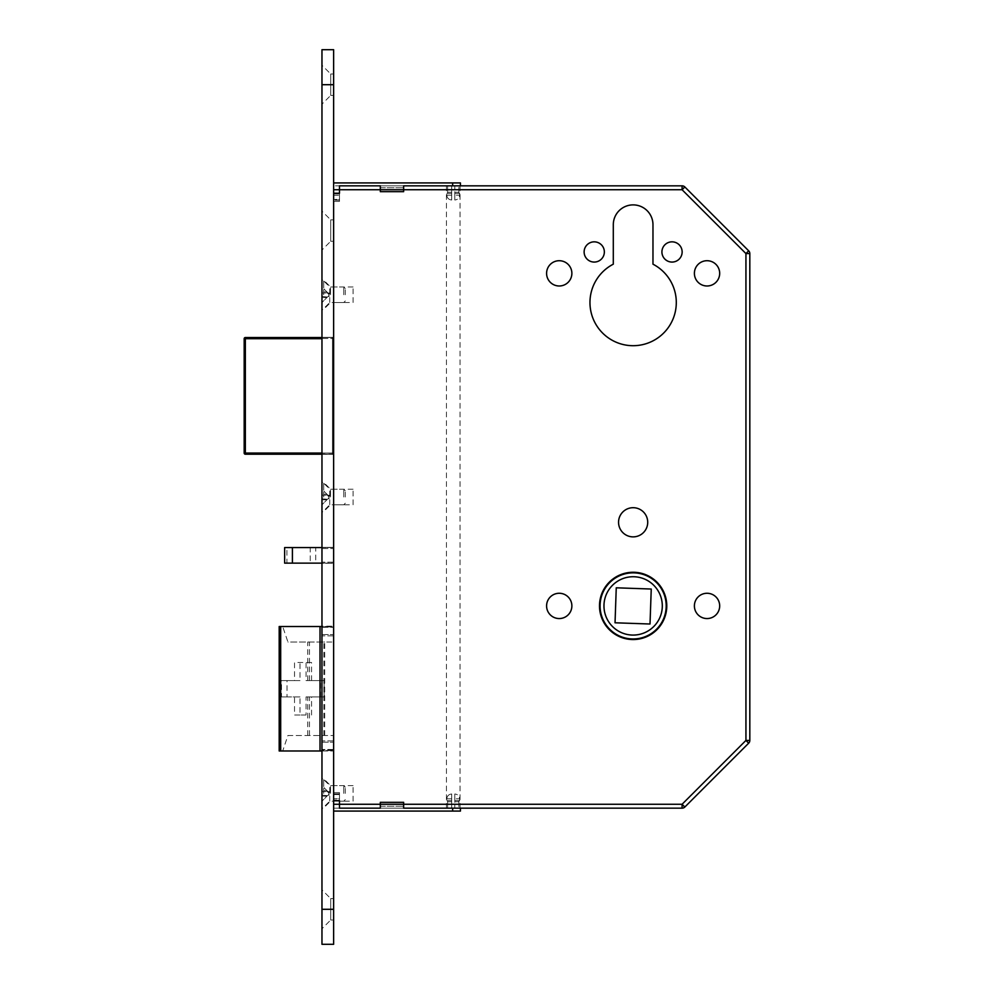 <?xml version="1.0" encoding="UTF-8"?>
<svg xmlns="http://www.w3.org/2000/svg" width="994" height="994" viewBox="0 0 994 994"><rect width="100%" height="100%" fill="white"/><g stroke="black" fill="none" stroke-linecap="round" stroke-linejoin="round"><path stroke-width="0.75" stroke-dasharray="4.97 3.73" d="M453.239 808.159L460.048 808.159L453.239 808.159M453.239 185.841L460.048 185.841L453.239 185.841M353.081 801.164L353.081 785.608L353.081 801.164L333.636 801.164L333.636 785.608L333.636 801.164L329.747 801.164L321.969 808.942L321.969 777.83L321.969 808.942M353.081 785.608L329.747 785.608L321.969 777.83M353.081 504.778L353.081 489.222L353.081 504.778L333.636 504.778L333.636 489.222L333.636 504.778L329.747 504.778L321.969 512.556L321.969 481.444L321.969 512.556M353.081 489.222L329.747 489.222L321.969 481.444M353.081 302.524L353.081 286.968L353.081 302.524L333.636 302.524L333.636 286.968L333.636 302.524L329.747 302.524L321.969 310.302L321.969 279.19L321.969 310.302M353.081 286.968L329.747 286.968L321.969 279.19M599.494 605.905A33.647 33.647 0 0 0 633.141 639.552A33.647 33.647 0 0 0 666.775 605.905A33.647 33.647 0 0 1 633.141 639.552A33.647 33.647 0 0 1 599.494 605.905A33.647 33.647 0 0 1 633.141 572.258A33.647 33.647 0 0 1 666.775 605.905A33.647 33.647 0 0 1 633.141 639.552A33.647 33.647 0 0 1 599.494 605.905A33.647 33.647 0 0 1 633.141 572.258A33.647 33.647 0 0 1 666.775 605.905A33.647 33.647 0 0 0 633.141 572.258A33.647 33.647 0 0 0 599.494 605.905M666.191 605.905A33.063 33.063 0 0 0 633.141 572.842A33.063 33.063 0 0 0 600.078 605.905A33.063 33.063 0 0 1 633.141 572.842A33.063 33.063 0 0 1 666.191 605.905A33.063 33.063 0 0 1 633.141 638.968A33.063 33.063 0 0 1 600.078 605.905A33.063 33.063 0 0 1 633.141 572.842A33.063 33.063 0 0 1 666.191 605.905A33.063 33.063 0 0 1 633.141 638.968A33.063 33.063 0 0 1 600.078 605.905A33.063 33.063 0 0 0 633.141 638.968A33.063 33.063 0 0 0 666.191 605.905M603.967 605.905A29.174 29.174 0 0 0 633.141 635.079A29.174 29.174 0 0 0 662.302 605.905A29.174 29.174 0 0 1 633.141 635.079A29.174 29.174 0 0 1 603.967 605.905A29.174 29.174 0 0 1 633.141 576.731A29.174 29.174 0 0 1 662.302 605.905A29.174 29.174 0 0 1 633.141 635.079A29.174 29.174 0 0 1 603.967 605.905A29.174 29.174 0 0 1 633.141 576.731A29.174 29.174 0 0 1 662.302 605.905A29.174 29.174 0 0 0 633.141 576.731A29.174 29.174 0 0 0 603.967 605.905M661.917 251.954A10.114 10.114 0 0 0 672.031 262.068A10.114 10.114 0 0 0 682.145 251.954A10.114 10.114 0 0 0 672.031 241.84A10.114 10.114 0 0 0 661.917 251.954M584.124 251.954A10.114 10.114 0 0 0 594.238 262.068A10.114 10.114 0 0 0 604.352 251.954A10.114 10.114 0 0 0 594.238 241.84A10.114 10.114 0 0 0 584.124 251.954M694.396 273.35A12.636 12.636 0 0 0 707.032 285.986A12.636 12.636 0 0 0 719.681 273.35A12.636 12.636 0 0 0 707.032 260.714A12.636 12.636 0 0 0 694.396 273.35M546.588 273.35A12.636 12.636 0 0 0 559.237 285.986A12.636 12.636 0 0 0 571.873 273.35A12.636 12.636 0 0 0 559.237 260.714A12.636 12.636 0 0 0 546.588 273.35M694.396 605.905A12.636 12.636 0 0 0 707.032 618.554A12.636 12.636 0 0 0 719.681 605.905A12.636 12.636 0 0 0 707.032 593.269A12.636 12.636 0 0 0 694.396 605.905M546.588 605.905A12.636 12.636 0 0 0 559.237 618.554A12.636 12.636 0 0 0 571.873 605.905A12.636 12.636 0 0 0 559.237 593.269A12.636 12.636 0 0 0 546.588 605.905M618.554 522.285A14.587 14.587 0 0 0 633.141 536.872A14.587 14.587 0 0 0 647.715 522.285A14.587 14.587 0 0 0 633.141 507.698A14.587 14.587 0 0 0 618.554 522.285M589.964 302.524A43.177 43.177 0 0 0 633.141 345.701A43.177 43.177 0 0 0 652.971 264.18L652.971 224.731A19.843 19.843 0 0 0 633.141 204.888A19.843 19.843 0 0 0 613.298 224.731L613.298 264.18A43.177 43.177 0 0 0 589.964 302.524M310.24 563.126L315.744 563.126L315.744 547.57L310.24 547.57L310.24 563.126L284.632 563.126M315.744 563.126L333.636 563.126L333.636 547.57L315.744 547.57M321.969 563.126L333.636 563.126L333.636 547.57L321.969 547.57M310.24 547.57L286.906 547.57L286.906 563.126M284.632 547.57L286.906 547.57M333.636 189.73L333.636 808.159L333.636 185.841L333.636 189.73L682.083 189.73L745.935 253.569L745.935 740.431L682.083 804.27L333.636 804.27M287.912 735.498L333.636 735.498L287.912 735.498L282.694 750.992L333.636 750.992L333.636 626.518L321.969 626.518M321.969 750.992L333.636 750.992L333.636 626.518L279.19 626.518M333.636 336.357L333.636 338.693L333.636 336.357A1.168 1.168 0 0 1 332.468 337.525L321.969 337.525L332.468 337.525A1.168 1.168 0 0 0 333.636 336.357A1.168 1.168 0 0 1 332.468 337.525L332.468 453.053L245.344 453.053L245.344 338.693L321.969 338.693M321.969 453.053L332.468 453.053L332.468 338.693L333.636 338.693L333.636 455.376L333.636 338.693L332.468 338.693L332.468 337.525M650.014 624.008L651.244 589.032L616.255 587.802L615.038 622.791L650.014 624.008M320.59 696.918L320.59 680.592L306.053 680.592L306.053 662.501L294.51 662.501L294.51 680.592L281.501 680.592L281.501 696.918L294.51 696.918L294.51 715.009L306.053 715.009L306.053 696.918L324.131 696.918L306.053 696.918M323.87 735.498L323.87 642.012L287.912 642.012L282.694 626.518M282.694 750.992L279.736 750.992L279.736 626.518M324.69 735.498L324.69 642.012L333.636 642.012L287.912 642.012M324.69 642.012L323.87 642.012M324.131 696.918L324.131 680.592L320.59 680.592M324.131 680.592L306.053 680.592M311.557 680.592L311.557 662.501L306.053 662.501M311.557 662.501L294.51 662.501M294.51 680.592L300.002 680.592L300.002 662.501M300.002 680.592L281.501 680.592M306.053 715.009L300.002 715.009L300.002 696.918L287.005 696.918L287.005 680.592M287.005 696.918L281.501 696.918M300.002 696.918L294.51 696.918M300.002 715.009L294.51 715.009M311.557 715.009L311.557 696.918M380.317 185.841L380.317 187.779L403.651 187.779L380.317 187.779L380.317 185.841L403.651 185.841L403.651 191.668L403.651 187.779L403.651 191.668L380.317 191.668L403.651 191.668L380.317 191.668L380.317 185.841L452.655 185.841L333.636 185.841L682.083 185.841A3.889 3.889 0 0 1 684.841 186.971L682.083 189.73L682.083 185.841M460.433 808.159L333.636 808.159L339.476 808.159L339.476 800.381L333.636 800.381L339.476 800.381L339.476 798.642L339.476 800.381L333.636 800.381L333.636 794.554L339.476 794.554L339.476 792.603L333.636 792.603L333.636 793.833L333.636 792.603L339.476 792.603L339.476 794.554L333.636 794.554L333.636 792.603L333.636 800.381L339.476 800.381L339.476 808.159L333.636 808.159L682.083 808.159A3.889 3.889 0 0 0 684.841 807.029L748.681 743.177A3.889 3.889 0 0 0 749.824 740.431L749.824 253.569L745.935 253.569L748.681 250.823A3.889 3.889 0 0 1 749.824 253.569A3.889 3.889 0 0 0 748.681 250.823M684.841 807.029L682.083 804.27L682.083 808.159A3.889 3.889 0 0 0 684.841 807.029M748.681 743.177L745.935 740.431L749.824 740.431A3.889 3.889 0 0 1 748.681 743.177M321.969 454.221L332.468 454.221L321.969 454.221M244.176 338.693A1.168 1.168 0 0 1 245.344 337.525A1.168 1.168 0 0 0 244.176 338.693L245.344 338.693L245.344 337.525M245.344 454.221A1.168 1.168 0 0 1 244.176 453.053L245.344 453.053L245.344 454.221A1.168 1.168 0 0 1 244.176 453.053M333.636 455.376A1.168 1.168 0 0 0 332.468 454.221L332.468 453.053L332.468 454.221A1.168 1.168 0 0 1 333.636 455.376A1.168 1.168 0 0 0 332.468 454.221M329.089 498.752L327.983 498.752L329.089 498.752L328.629 495.907L329.089 497A1.553 1.553 0 0 0 328.629 495.907L321.969 489.222L321.969 494.204L326.939 494.204L321.969 489.222L321.969 495.248L321.969 494.204L326.939 494.204L326.939 495.248L327.983 495.248L327.983 498.752L326.939 499.796L321.969 499.796L321.969 504.778L327.461 499.274L321.969 498.752L321.969 495.248L326.939 495.248L321.969 495.248L326.939 495.248L321.969 495.248L321.969 504.778L326.939 499.796L321.969 499.796L321.969 498.752L327.461 499.274L328.629 498.093A1.553 1.553 0 0 0 328.629 495.907L327.983 495.248L328.629 495.907L327.983 495.248L327.983 498.752L328.629 498.093A1.553 1.553 0 0 0 329.089 497L329.089 495.248M345.303 497L345.303 490.775L345.303 497M343.75 497L343.75 489.222L343.75 497M330.53 497L330.53 489.222L330.53 497M323.721 497L323.721 482.413L323.721 497M321.969 497L321.969 482.413L321.969 497M328.629 495.248L327.983 495.248L328.629 495.907L328.629 495.248M329.747 504.778L329.747 489.222L329.747 504.778M333.636 504.778L333.636 489.222L333.636 504.778M329.747 302.524L329.747 286.968L329.747 302.524M333.636 302.524L333.636 286.968L333.636 302.524M329.747 801.164L329.747 785.608L329.747 801.164M333.636 801.164L333.636 785.608L333.636 801.164M333.636 241.256L333.636 219.873L333.636 241.256L330.716 241.256L330.716 219.873L321.969 211.113L321.969 250.016L321.969 211.113M333.636 219.873L330.716 219.873L330.716 241.256L321.969 250.016M333.636 919.984L333.636 898.601L333.636 919.984L330.716 919.984L330.716 898.601L321.969 889.841L321.969 928.744L321.969 889.841M333.636 898.601L330.716 898.601L330.716 919.984L321.969 928.744M333.636 95.399L333.636 74.016L333.636 95.399L330.716 95.399L330.716 74.016L321.969 65.256L321.969 104.159L321.969 65.256M333.636 74.016L330.716 74.016L330.716 95.399L321.969 104.159M321.969 49.7L321.969 944.3M333.636 49.7L333.636 944.3M333.636 750.594L333.636 626.133L333.636 750.594L333.636 740.878L333.636 750.594L321.969 750.594L321.969 627.301L321.969 750.594L333.636 750.594M333.636 563.312L333.636 547.371L333.636 563.312L321.969 563.312L321.969 548.539L321.969 563.312L333.636 563.312M333.636 454.407L333.636 337.339L333.636 454.407L321.969 454.407L321.969 338.494L321.969 454.407L333.636 454.407M321.969 626.133L321.969 627.301L321.969 626.133L321.969 626.928L321.969 626.133L333.636 626.133L321.969 626.133M321.969 742.195L321.969 749.799L321.969 740.878L321.969 742.195L333.636 742.195L321.969 742.195M321.969 634.532L321.969 626.928L321.969 635.862L321.969 634.532L333.636 634.532L321.969 634.532M321.969 547.371L321.969 548.539L321.969 547.371L333.636 547.371L321.969 547.371M321.969 337.339L321.969 338.494L321.969 337.339L333.636 337.339L321.969 337.339M333.636 740.878L321.969 740.878L333.636 740.878M333.636 635.862L321.969 635.862L333.636 635.862M329.089 296.498L327.983 296.498L329.089 296.498L328.629 293.64L329.089 294.746A1.553 1.553 0 0 0 328.629 293.64L321.969 286.968L321.969 291.938L326.939 291.938L321.969 286.968L321.969 292.994L321.969 291.938L326.939 291.938L326.939 292.994L327.983 292.994L327.983 296.498L326.939 297.541L321.969 297.541L321.969 302.524L327.461 297.02L321.969 296.498L321.969 292.994L326.939 292.994L321.969 292.994L326.939 292.994L321.969 292.994L321.969 302.524L326.939 297.541L321.969 297.541L321.969 296.498L327.461 297.02L328.629 295.839A1.553 1.553 0 0 0 328.629 293.64L327.983 292.994L328.629 293.64L327.983 292.994L327.983 296.498L328.629 295.839A1.553 1.553 0 0 0 329.089 294.746L329.089 292.994M345.303 294.746L345.303 288.521L345.303 294.746M343.75 294.746L343.75 286.968L343.75 294.746M330.53 294.746L330.53 286.968L330.53 294.746M323.721 294.746L323.721 280.159L323.721 294.746M321.969 294.746L321.969 280.159L321.969 294.746M328.629 292.994L327.983 292.994L328.629 293.64L328.629 292.994M329.089 795.138L327.983 795.138L329.089 795.138L328.629 792.28L329.089 793.386A1.553 1.553 0 0 0 328.629 792.28L321.969 785.608L321.969 790.59L326.939 790.59L321.969 785.608L321.969 791.634L321.969 790.59L326.939 790.59L326.939 791.634L327.983 791.634L327.983 795.138L326.939 796.182L321.969 796.182L321.969 801.164L327.461 795.66L321.969 795.138L321.969 791.634L326.939 791.634L321.969 791.634L326.939 791.634L321.969 791.634L321.969 801.164L326.939 796.182L321.969 796.182L321.969 795.138L327.461 795.66L328.629 794.479A1.553 1.553 0 0 0 328.629 792.28L327.983 791.634L328.629 792.28L327.983 791.634L327.983 795.138L328.629 794.479A1.553 1.553 0 0 0 329.089 793.386L329.089 791.634M345.303 793.386L345.303 787.161L345.303 793.386M343.75 793.386L343.75 785.608L343.75 793.386M330.53 793.386L330.53 785.608L330.53 793.386M323.721 793.386L323.721 778.799L323.721 793.386M321.969 793.386L321.969 778.799L321.969 793.386M328.629 791.634L327.983 791.634L328.629 792.28L328.629 791.634M459.663 195.172L459.663 193.42L454.792 193.42L454.792 200.005L454.792 192.252L458.458 192.252L454.792 192.252L454.792 193.42L459.663 193.42L458.458 192.252L454.792 192.252L458.868 192.252L454.792 192.252L454.792 185.841L458.868 185.841L454.792 185.841L458.868 185.841L454.792 185.841L454.792 200.005L454.792 192.252L458.458 192.252L459.663 193.42L459.663 195.172C459.365 198.079 457.737 199.695 454.792 200.005C457.737 199.695 459.365 198.079 459.663 195.172L454.792 195.172L459.663 195.172M339.476 185.841L339.476 193.619L333.636 193.619L339.476 193.619L339.476 195.358L339.476 193.619L333.636 193.619L333.636 185.841L333.636 195.358L333.636 193.619L339.476 193.619L339.476 185.841L339.476 201.397L333.636 201.397L333.636 195.358L339.476 195.358L333.636 195.358L333.636 201.397L339.476 201.397L339.476 200.167L333.636 200.167L339.476 200.167L339.476 193.234L333.636 193.234L333.636 200.167L333.636 182.921L333.636 193.234M447.623 185.841L451.686 185.841L447.623 185.841L451.686 185.841L451.686 192.252L447.623 192.252L451.686 192.252L451.686 185.841L447.623 185.841L447.623 192.252L447.623 185.841M460.433 182.921L452.655 182.921L452.655 185.841L460.433 185.841M458.868 192.252L458.868 185.841L458.868 192.252L454.792 192.252L458.868 192.252M451.686 192.252L447.623 192.252L451.686 192.252L451.686 185.841L451.686 192.252L448.021 192.252L451.686 192.252L448.021 192.252L446.815 193.42L446.815 195.172L451.686 195.172L451.686 200.005C448.754 199.695 447.126 198.079 446.815 195.172C447.126 198.079 448.754 199.695 451.686 200.005L451.686 192.252L451.686 195.172L446.815 195.172L446.815 193.42L448.021 192.252L451.686 192.252L451.686 200.005L451.686 192.252M452.655 182.921L333.636 182.921M403.651 187.779L403.651 185.841L403.651 187.779M339.476 199.446L339.476 195.358L339.476 201.397L333.636 201.397L339.476 201.397L339.476 199.446L333.636 199.446L339.476 199.446M459.663 798.828L459.663 800.58L454.792 800.58L454.792 793.995L454.792 801.748L458.458 801.748L454.792 801.748L454.792 800.58L459.663 800.58L458.458 801.748L454.792 801.748L458.868 801.748L454.792 801.748L454.792 808.159L458.868 808.159L454.792 808.159L458.868 808.159L454.792 808.159L454.792 793.995L454.792 801.748L458.458 801.748L459.663 800.58L459.663 798.828C459.365 795.921 457.737 794.305 454.792 793.995C457.737 794.305 459.365 795.921 459.663 798.828L454.792 798.828L459.663 798.828M447.623 808.159L451.686 808.159L447.623 808.159L451.686 808.159L451.686 801.748L447.623 801.748L451.686 801.748L451.686 808.159L447.623 808.159L447.623 801.748L447.623 808.159M380.317 808.159L380.317 806.221L403.651 806.221L380.317 806.221L380.317 808.159L380.317 802.332L380.317 806.221L380.317 802.332L403.651 802.332L403.651 806.221L403.651 802.332L380.317 802.332L403.651 802.332L403.651 808.159L380.317 808.159L452.655 808.159L452.655 811.079L460.433 811.079M458.868 801.748L458.868 808.159L458.868 801.748L454.792 801.748L458.868 801.748M451.686 801.748L447.623 801.748L451.686 801.748L451.686 808.159L451.686 801.748L448.021 801.748L451.686 801.748L448.021 801.748L446.815 800.58L446.815 798.828L451.686 798.828L451.686 793.995C448.754 794.305 447.126 795.921 446.815 798.828C447.126 795.921 448.754 794.305 451.686 793.995L451.686 801.748L451.686 798.828L446.815 798.828L446.815 800.58L448.021 801.748L451.686 801.748L451.686 793.995L451.686 801.748M333.636 800.033L333.636 793.833L339.476 793.833L339.476 792.603L339.476 793.833L333.636 793.833L333.636 800.766L333.636 800.033L339.476 800.033L339.476 793.833L339.476 800.766L339.476 800.033L333.636 800.033M333.636 800.766L333.636 811.079L333.636 800.766L339.476 800.766L339.476 808.159M333.636 800.381L333.636 808.159L333.636 800.381M333.636 811.079L452.655 811.079M403.651 806.221L403.651 808.159L403.651 806.221M339.476 794.554L339.476 798.642L333.636 798.642L339.476 798.642L339.476 794.554M333.636 792.603L339.476 792.603L333.636 792.603M309.469 680.592L309.469 642.012M309.469 735.498L309.469 696.918M307.755 680.592L307.755 642.012M307.755 735.498L307.755 696.918M333.636 453.053L332.468 453.053L333.636 453.053M328.629 498.752L328.629 498.093L328.629 498.752M333.636 909.299L321.969 909.299M333.636 84.701L321.969 84.701M333.636 453.239L321.969 453.239L333.636 453.239M321.969 338.494L333.636 338.494L321.969 338.494M321.969 548.539L333.636 548.539L321.969 548.539M333.636 562.144L321.969 562.144L333.636 562.144M321.969 627.301L333.636 627.301L321.969 627.301M333.636 749.439L321.969 749.439L333.636 749.439M333.636 749.799L321.969 749.799L333.636 749.799M333.636 626.928L321.969 626.928L333.636 626.928M328.629 296.498L328.629 295.839L328.629 296.498M328.629 795.138L328.629 794.479L328.629 795.138M333.636 193.967L339.476 193.967L333.636 193.967M451.686 193.42L446.815 193.42L451.686 193.42M451.686 800.58L446.815 800.58L451.686 800.58M446.43 185.841L446.43 808.159M460.048 185.841L460.048 808.159M345.303 490.775L343.75 489.222L330.53 489.222L323.721 482.413L321.969 482.413M345.303 503.225L343.75 504.778L330.53 504.778L323.721 511.587L321.969 511.587M345.303 288.521L343.75 286.968L330.53 286.968L323.721 280.159L321.969 280.159M345.303 300.971L343.75 302.524L330.53 302.524L323.721 309.333L321.969 309.333M345.303 787.161L343.75 785.608L330.53 785.608L323.721 778.799L321.969 778.799M345.303 799.611L343.75 801.164L330.53 801.164L323.721 807.973L321.969 807.973"/><path stroke-width="1.49" d="M599.494 605.905A33.647 33.647 0 0 0 633.141 639.552A33.647 33.647 0 0 0 666.775 605.905A33.647 33.647 0 0 0 633.141 572.258A33.647 33.647 0 0 0 599.494 605.905M666.191 605.905A33.063 33.063 0 0 0 633.141 572.842A33.063 33.063 0 0 0 600.078 605.905A33.063 33.063 0 0 0 633.141 638.968A33.063 33.063 0 0 0 666.191 605.905M603.967 605.905A29.174 29.174 0 0 0 633.141 635.079A29.174 29.174 0 0 0 662.302 605.905A29.174 29.174 0 0 0 633.141 576.731A29.174 29.174 0 0 0 603.967 605.905M661.917 251.954A10.114 10.114 0 0 0 672.031 262.068A10.114 10.114 0 0 0 682.145 251.954A10.114 10.114 0 0 0 672.031 241.84A10.114 10.114 0 0 0 661.917 251.954M584.124 251.954A10.114 10.114 0 0 0 594.238 262.068A10.114 10.114 0 0 0 604.352 251.954A10.114 10.114 0 0 0 594.238 241.84A10.114 10.114 0 0 0 584.124 251.954M694.396 273.35A12.636 12.636 0 0 0 707.032 285.986A12.636 12.636 0 0 0 719.681 273.35A12.636 12.636 0 0 0 707.032 260.714A12.636 12.636 0 0 0 694.396 273.35M546.588 273.35A12.636 12.636 0 0 0 559.237 285.986A12.636 12.636 0 0 0 571.873 273.35A12.636 12.636 0 0 0 559.237 260.714A12.636 12.636 0 0 0 546.588 273.35M694.396 605.905A12.636 12.636 0 0 0 707.032 618.554A12.636 12.636 0 0 0 719.681 605.905A12.636 12.636 0 0 0 707.032 593.269A12.636 12.636 0 0 0 694.396 605.905M546.588 605.905A12.636 12.636 0 0 0 559.237 618.554A12.636 12.636 0 0 0 571.873 605.905A12.636 12.636 0 0 0 559.237 593.269A12.636 12.636 0 0 0 546.588 605.905M618.554 522.285A14.587 14.587 0 0 0 633.141 536.872A14.587 14.587 0 0 0 647.715 522.285A14.587 14.587 0 0 0 633.141 507.698A14.587 14.587 0 0 0 618.554 522.285M589.964 302.524A43.177 43.177 0 0 0 633.141 345.701A43.177 43.177 0 0 0 652.971 264.18L652.971 224.731A19.843 19.843 0 0 0 633.141 204.888A19.843 19.843 0 0 0 613.298 224.731L613.298 264.18A43.177 43.177 0 0 0 589.964 302.524M292.41 563.126L284.632 563.126L284.632 547.57L292.41 547.57L292.41 563.126L321.969 563.126M292.41 547.57L321.969 547.57M651.244 589.032L650.014 624.008L615.038 622.791L616.255 587.802L651.244 589.032M321.969 626.518L320.031 626.518L320.031 750.992L321.969 750.992M320.031 750.992L280.681 750.992L280.681 626.518L279.19 626.518L279.19 750.992L280.681 750.992M320.031 626.518L280.681 626.518M339.476 185.841L380.317 185.841L339.476 185.841L339.476 193.234L333.636 193.234M460.433 185.841L460.433 182.921L460.433 185.841L452.655 185.841L682.083 185.841A3.889 3.889 0 0 1 684.841 186.971L748.681 250.823L684.841 186.971L682.083 189.73L333.636 189.73M333.636 804.27L682.083 804.27L745.935 740.431L745.935 253.569L749.824 253.569L749.824 740.431A3.889 3.889 0 0 1 748.681 743.177L684.841 807.029A3.889 3.889 0 0 1 682.083 808.159L403.651 808.159L403.651 802.332L380.317 802.332L380.317 808.159L339.476 808.159L339.476 800.766L333.636 800.766M682.083 804.27L684.841 807.029A3.889 3.889 0 0 1 682.083 808.159L682.083 804.27M745.935 740.431L748.681 743.177A3.889 3.889 0 0 0 749.824 740.431L745.935 740.431M748.681 250.823A3.889 3.889 0 0 1 749.824 253.569A3.889 3.889 0 0 0 748.681 250.823L745.935 253.569L682.083 189.73L682.083 185.841M321.969 338.693L245.344 338.693L245.344 454.221L321.969 454.221L245.344 454.221A1.168 1.168 0 0 1 244.176 453.053L244.176 338.693L244.176 453.053L321.969 453.053M245.344 337.525L321.969 337.525L245.344 337.525L245.344 338.693L244.176 338.693A1.168 1.168 0 0 1 245.344 337.525M333.636 84.701L333.636 49.7L321.969 49.7L321.969 944.3L333.636 944.3L333.636 84.701L321.969 84.701M380.317 185.841L380.317 191.668L403.651 191.668L403.651 185.841L452.655 185.841L452.655 182.921L460.433 182.921M333.636 182.921L452.655 182.921M380.317 808.159L339.476 808.159M460.433 811.079L452.655 811.079L452.655 808.159L460.433 808.159L460.433 811.079L460.433 808.159M452.655 811.079L333.636 811.079M333.636 909.299L321.969 909.299"/></g></svg>
